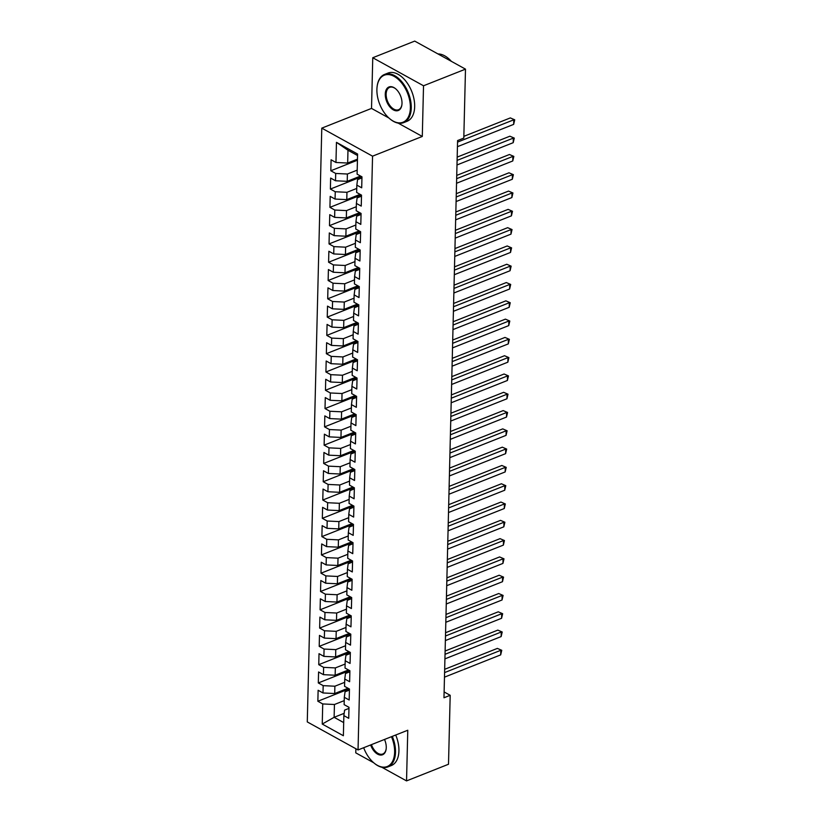 <?xml version="1.0" encoding="UTF-8"?>
<svg xmlns="http://www.w3.org/2000/svg" width="822" height="822" viewBox="0 0 822 822"><rect width="100%" height="100%" fill="white"/><g stroke="black" fill="none" stroke-linecap="round" stroke-linejoin="round"><path stroke-width="1.23" d="M355.875 748.75L355.772 752.86L373.743 762.785M321.782 128.14L307.274 721.911L358.043 749.952L372.551 156.17L321.782 128.14L371.523 108.412L388.919 118.019M398.125 123.105L422.292 136.452L423.525 85.776L372.756 57.746L371.523 108.412M372.756 57.746L414.72 41.1L465.488 69.14L423.525 85.776M357.549 155.522L347.983 150.241L336.455 142.35L335.962 162.479L331.091 159.787L330.824 170.76L335.695 173.452L335.52 180.768L330.65 178.076L330.382 189.06L335.253 191.742L335.068 199.058L330.197 196.376L329.93 207.35L334.801 210.042L334.626 217.357L329.756 214.665L329.488 225.639L334.359 228.331L334.174 235.647L329.303 232.955L329.036 243.929L333.907 246.621L333.732 253.936L328.862 251.255L328.595 262.228L333.465 264.92L333.28 272.236L328.41 269.544L328.142 280.518L333.013 283.21L332.838 290.526L327.968 287.834L327.701 298.807L332.571 301.499L332.386 308.815L327.516 306.123L327.248 317.107L332.119 319.789L331.944 327.115L327.074 324.423L326.807 335.397L331.677 338.089L331.492 345.404L326.622 342.712L326.355 353.686L331.225 356.378L331.05 363.694L326.18 361.002L325.913 371.986L330.783 374.668L330.598 381.994L325.728 379.302L325.461 390.275L330.331 392.967L330.156 400.283L325.286 397.591L325.009 408.565L329.889 411.257L329.704 418.573L324.834 415.881L324.567 426.865L329.437 429.546L329.262 436.862L324.392 434.18L324.115 445.154L328.995 447.846L328.81 455.162L323.94 452.47L323.673 463.444L328.543 466.136L328.368 473.451L323.498 470.759L323.221 481.733L328.101 484.425L327.916 491.741L323.046 489.059L322.779 500.033L327.649 502.725L327.475 510.041L322.604 507.349L322.327 518.322L327.197 521.014L327.022 528.33L322.152 525.638L321.885 536.612L326.755 539.304L326.581 546.62L321.71 543.938L321.433 554.912L326.303 557.604L326.128 564.919L321.258 562.227L320.991 573.201L325.861 575.893L325.687 583.209L320.816 580.517L320.539 591.491L325.409 594.183L325.235 601.499L320.364 598.806L320.097 609.79L324.967 612.472L324.793 619.798L319.912 617.106L319.645 628.08L324.515 630.772L324.341 638.088L319.47 635.396L319.203 646.369L324.074 649.061L323.899 656.377L319.018 653.685L318.751 664.669L323.621 667.351L323.447 674.667L318.576 671.985L318.309 682.959L323.18 685.651L322.995 692.967L318.124 690.274L317.857 701.248L349.124 688.857M336.455 142.35L357.591 154.022L357.097 174.151L361.968 176.833L361.701 187.817L356.83 185.125L356.645 192.44L361.516 195.133L361.248 206.106L356.378 203.414L356.203 210.73L361.074 213.422L360.807 224.396L355.936 221.704L355.751 229.019L360.622 231.712L360.355 242.685L355.484 240.003L355.31 247.319L360.18 250.011L359.913 260.985L355.042 258.293L354.857 265.609L359.728 268.301L359.461 279.275L354.59 276.582L354.416 283.898L359.286 286.59L359.019 297.564L354.148 294.882L353.963 302.198L358.834 304.89L358.567 315.864L353.696 313.172L353.522 320.488L358.392 323.18L358.125 334.153L353.255 331.461L353.07 338.777L357.94 341.469L357.673 352.443L352.802 349.761L352.628 357.077L357.498 359.759L357.231 370.743L352.361 368.05L352.176 375.366L357.046 378.058L356.779 389.032L351.908 386.34L351.734 393.656L356.604 396.348L356.337 407.322L351.467 404.63L351.282 411.956L356.152 414.637L355.885 425.621L351.015 422.929L350.84 430.245L355.71 432.937L355.443 443.911L350.562 441.219L350.388 448.535L355.258 451.227L354.991 462.2L350.121 459.508L349.946 466.834L354.816 469.516L354.549 480.49L349.669 477.808L349.494 485.124L354.364 487.816L354.097 498.79L349.227 496.098L349.052 503.413L353.922 506.105L353.655 517.079L348.775 514.387L348.6 521.703L353.47 524.395L353.203 535.369L348.333 532.687L348.158 540.003L353.028 542.695L352.751 553.668L347.881 550.976L347.706 558.292L352.576 560.984L352.309 571.958L347.439 569.266L347.264 576.582L352.135 579.274L351.857 590.247L346.987 587.566L346.812 594.881L351.682 597.563L351.415 608.547L346.545 605.855L346.37 613.171L351.241 615.863L350.963 626.837L346.093 624.145L345.918 631.46L350.788 634.152L350.521 645.126L345.651 642.434L345.466 649.76L350.347 652.442L350.069 663.426L345.199 660.734L345.024 668.05L349.895 670.742L349.627 681.715L344.757 679.023L344.572 686.339L349.453 689.031L349.175 700.005L344.305 697.313L344.13 704.639L349.001 707.321L348.733 718.305L343.863 715.613L343.37 735.731L322.245 724.059L322.727 703.94L317.857 701.248M465.488 69.14L463.803 138.096L457.587 140.562L443.972 697.765L450.189 695.299L444.116 691.939M348.025 688.25L334.708 693.532L334.883 686.216L344.675 682.332M322.995 692.967L334.708 693.532M323.18 685.651L334.883 686.216M343.863 715.613L344.593 710.116L348.98 708.379M348.477 669.951L335.15 675.242L335.335 667.916L345.127 664.042M323.447 674.667L335.15 675.242M323.621 667.351L335.335 667.916M344.305 697.313L345.035 691.816L349.422 690.079M348.918 651.661L335.602 656.942L335.777 649.627L345.569 645.743M323.899 656.377L335.602 656.942M324.074 649.061L335.777 649.627M344.757 679.023L345.487 673.526L349.874 671.79M349.371 633.372L336.044 638.653L336.229 631.337L346.021 627.453M324.341 638.088L336.044 638.653M324.515 630.772L336.229 631.337M345.199 660.734L345.928 655.237L350.316 653.5M349.812 615.072L336.496 620.363L336.671 613.037L346.463 609.164M324.793 619.798L336.496 620.363M324.967 612.472L336.671 613.037M345.651 642.434L346.381 636.947L350.768 635.201M350.264 596.782L336.938 602.064L337.123 594.748L346.915 590.864M325.235 601.499L336.938 602.064M325.409 594.183L337.123 594.748M346.093 624.145L346.822 618.647L351.21 616.911M350.706 578.493L337.39 583.774L337.565 576.458L347.357 572.574M325.687 583.209L337.39 583.774M325.861 575.893L337.565 576.458M346.545 605.855L347.274 600.358L351.662 598.622M351.158 560.203L337.832 565.485L338.017 558.169L347.809 554.285M326.128 564.919L337.832 565.485M326.303 557.604L338.017 558.169M346.987 587.566L347.716 582.068L352.104 580.322M351.6 541.904L338.284 547.185L338.459 539.869L348.251 535.985M326.581 546.62L338.284 547.185M326.755 539.304L338.459 539.869M347.439 569.266L348.168 563.769L352.556 562.032M352.052 523.614L338.726 528.895L338.911 521.58L348.703 517.696M327.022 528.33L338.726 528.895M327.197 521.014L338.911 521.58M347.881 550.976L348.61 545.479L352.998 543.743M352.494 505.325L339.178 510.606L339.352 503.29L349.145 499.406M327.475 510.041L339.178 510.606M327.649 502.725L339.352 503.29M348.333 532.687L349.062 527.19L353.45 525.443M352.946 487.025L339.62 492.306L339.805 484.99L349.597 481.106M327.916 491.741L339.62 492.306M328.101 484.425L339.805 484.99M348.775 514.387L349.504 508.89L353.892 507.153M353.388 468.735L340.072 474.017L340.246 466.701L350.038 462.817M328.368 473.451L340.072 474.017M328.543 466.136L340.246 466.701M349.227 496.098L349.956 490.6L354.344 488.864M353.84 450.446L340.514 455.727L340.698 448.411L350.491 444.527M328.81 455.162L340.514 455.727M328.995 447.846L340.698 448.411M349.669 477.808L350.398 472.311L354.785 470.574M354.282 432.146L340.966 437.438L341.14 430.112L350.932 426.238M329.262 436.862L340.966 437.438M329.437 429.546L341.14 430.112M350.121 459.508L350.85 454.011L355.238 452.275M354.734 413.856L341.407 419.138L341.592 411.822L351.384 407.938M329.704 418.573L341.407 419.138M329.889 411.257L341.592 411.822M350.562 441.219L351.292 435.722L355.679 433.985M355.176 395.567L341.86 400.848L342.034 393.533L351.826 389.649M330.156 400.283L341.86 400.848M330.331 392.967L342.034 393.533M351.015 422.929L351.744 417.432L356.132 415.696M355.628 377.267L342.301 382.559L342.486 375.233L352.278 371.359M330.598 381.994L342.301 382.559M330.783 374.668L342.486 375.233M351.467 404.63L352.186 399.143L356.573 397.396M356.07 358.978L342.753 364.259L342.928 356.943L352.72 353.059M331.05 363.694L342.753 364.259M331.225 356.378L342.928 356.943M351.908 386.34L352.638 380.843L357.025 379.106M356.522 340.688L343.195 345.97L343.38 338.654L353.172 334.77M331.492 345.404L343.195 345.97M331.677 338.089L343.38 338.654M352.361 368.05L353.08 362.553L357.467 360.817M356.964 322.399L343.647 327.68L343.822 320.364L353.614 316.48M331.944 327.115L343.647 327.68M332.119 319.789L343.822 320.364M352.802 349.761L353.532 344.264L357.919 342.517M357.416 304.099L344.089 309.38L344.274 302.064L354.066 298.18M332.386 308.815L344.089 309.38M332.571 301.499L344.274 302.064M353.255 331.461L353.974 325.964L358.361 324.228M357.868 285.809L344.541 291.091L344.716 283.775L354.508 279.891M332.838 290.526L344.541 291.091M333.013 283.21L344.716 283.775M353.696 313.172L354.426 307.675L358.813 305.938M358.31 267.52L344.983 272.801L345.168 265.485L354.96 261.601M333.28 272.236L344.983 272.801M333.465 264.92L345.168 265.485M354.148 294.882L354.868 289.385L359.255 287.638M358.762 249.22L345.435 254.501L345.61 247.186L355.402 243.302M333.732 253.936L345.435 254.501M333.907 246.621L345.61 247.186M354.59 276.582L355.32 271.085L359.707 269.349M359.204 230.931L345.877 236.212L346.062 228.896L355.854 225.012M334.174 235.647L345.877 236.212M334.359 228.331L346.062 228.896M355.042 258.293L355.772 252.796L360.149 251.059M359.656 212.641L346.329 217.922L346.504 210.607L356.296 206.723M334.626 217.357L346.329 217.922M334.801 210.042L346.504 210.607M355.484 240.003L356.214 234.506L360.601 232.77M360.098 194.341L346.771 199.633L346.956 192.307L356.748 188.433M335.068 199.058L346.771 199.633M335.253 191.742L346.956 192.307M355.936 221.704L356.666 216.207L361.043 214.47M360.55 176.052L347.223 181.333L347.398 174.017L357.19 170.133M335.52 180.768L347.223 181.333M335.695 173.452L347.398 174.017M356.378 203.414L357.108 197.917L361.495 196.181M357.457 159.16L347.665 163.044L347.983 150.241M335.962 162.479L347.665 163.044M356.83 185.125L357.56 179.628L361.937 177.891M381.84 767.265L406.541 780.9L448.504 764.255L450.189 695.299M422.292 136.452L372.551 156.17M406.541 780.9L407.774 730.234L358.043 749.952M344.161 713.332L334.122 717.308L343.688 722.589M344.223 700.621L334.441 704.505L334.122 717.308L322.245 724.059M322.727 703.94L334.441 704.505M330.824 170.76L357.436 160.208M330.382 189.06L361.639 176.658M329.93 207.35L361.197 194.948M329.488 225.639L360.745 213.247M329.036 243.929L360.303 231.537M328.595 262.228L359.851 249.826M328.142 280.518L359.409 268.126M327.701 298.807L358.957 286.416M327.248 317.107L358.515 304.705M326.807 335.397L358.063 322.995M326.355 353.686L357.621 341.294M325.913 371.986L357.169 359.584M325.461 390.275L356.727 377.873M325.009 408.565L356.275 396.173M324.567 426.865L355.834 414.463M324.115 445.154L355.381 432.752M323.673 463.444L354.94 451.052M323.221 481.733L354.488 469.341M322.779 500.033L354.046 487.631M322.327 518.322L353.594 505.931M321.885 536.612L353.152 524.22M321.433 554.912L352.7 542.51M320.991 573.201L352.258 560.799M320.539 591.491L351.806 579.099M320.097 609.79L351.364 597.389M319.645 628.08L350.912 615.678M319.203 646.369L350.47 633.978M318.751 664.669L350.018 652.267M318.309 682.959L349.576 670.557M457.556 142.103L513.771 119.806L513.658 124.379L457.443 146.676M463.844 136.349L510.339 117.916L514.726 119.817L513.658 124.379M510.339 117.916L514.726 119.817M457.104 160.393L513.318 138.106L513.205 142.679L456.991 164.965M457.186 157.105L509.887 136.205L514.284 138.106L513.205 142.679M509.887 136.205L514.284 138.106M456.662 178.693L512.877 156.396L512.764 160.968L456.549 183.265M456.734 175.405L509.445 154.505L513.832 156.396L512.764 160.968M509.445 154.505L513.832 156.396M376.897 89.485A25.297 14.96 -111.6 0 0 389.772 118.758A25.297 14.96 -111.6 0 0 410.373 107.97A25.297 14.96 -111.6 0 0 395.218 77.021A25.297 14.96 -111.6 0 0 377.093 86.793A25.297 14.96 -111.6 0 0 376.897 89.485M377.123 86.557A25.924 15.33 68.4 0 1 377.154 86.32A25.924 15.33 68.4 0 1 384.552 74.442A25.924 15.33 68.4 0 1 402.431 82.519A25.924 15.33 68.4 0 1 411.257 108.011A25.924 15.33 68.4 0 1 403.653 122.642A25.924 15.33 68.4 0 1 390.142 119.067A25.924 15.33 68.4 0 1 389.947 118.902M385.271 94.109A12.649 7.48 68.4 0 1 395.567 88.714A12.649 7.48 68.4 0 1 402.009 103.346A12.649 7.48 68.4 0 1 401.907 104.692A12.649 7.48 68.4 0 1 392.844 109.583A12.649 7.48 68.4 0 1 385.271 94.109M395.762 88.868A12.032 7.11 -111.6 0 0 389.669 87.358A12.032 7.11 -111.6 0 0 386.145 94.15A12.032 7.11 -111.6 0 0 390.245 105.976A12.032 7.11 -111.6 0 0 398.536 109.727A12.032 7.11 -111.6 0 0 401.937 104.445M384.552 74.442L387.963 73.086A25.924 15.33 68.4 0 1 405.842 81.162A25.924 15.33 68.4 0 1 414.668 106.654A25.924 15.33 68.4 0 1 407.075 121.286L403.653 122.642M437.982 53.944A25.924 15.33 68.4 0 1 451.34 61.321M363.673 747.722A25.297 14.96 -111.6 0 0 374.02 763.022A25.297 14.96 -111.6 0 0 394.632 752.243A25.297 14.96 -111.6 0 0 391.478 736.687M392.289 736.368A25.924 15.33 68.4 0 1 395.505 752.284A25.924 15.33 68.4 0 1 387.912 766.905A25.924 15.33 68.4 0 1 374.39 763.33A25.924 15.33 68.4 0 1 374.205 763.176M384.521 739.451A12.649 7.48 68.4 0 1 386.258 747.619A12.649 7.48 68.4 0 1 386.165 748.965A12.649 7.48 68.4 0 1 379.415 754.884A12.649 7.48 68.4 0 1 370.64 744.958M395.711 735.012A25.924 15.33 68.4 0 1 398.927 750.928A25.924 15.33 68.4 0 1 391.334 765.549L387.912 766.905M371.441 744.64A12.032 7.11 -111.6 0 0 382.795 753.99A12.032 7.11 -111.6 0 0 386.186 748.719M456.21 196.982L512.425 174.685L512.312 179.258L456.097 201.554M456.292 193.694L508.993 172.795L513.38 174.685L512.312 179.258M508.993 172.795L513.38 174.685M455.768 215.272L511.983 192.985L511.87 197.557L455.655 219.844M455.84 211.984L508.551 191.084L512.938 192.985L511.87 197.557M508.551 191.084L512.938 192.985M455.316 233.561L511.531 211.275L511.418 215.847L455.203 238.144M455.398 230.283L508.099 209.374L512.486 211.275L511.418 215.847M508.099 209.374L512.486 211.275M454.864 251.861L511.089 229.564L510.976 234.136L454.761 256.433M454.946 248.573L507.657 227.673L512.044 229.564L510.976 234.136M507.657 227.673L512.044 229.564M454.422 270.15L510.637 247.854L510.524 252.436L454.309 274.723M454.504 266.862L507.205 245.963L511.592 247.864L510.524 252.436M507.205 245.963L511.592 247.864M453.97 288.44L510.195 266.153L510.082 270.726L453.867 293.012M454.052 285.162L506.763 264.252L511.15 266.153L510.082 270.726M506.763 264.252L511.15 266.153M453.528 306.74L509.743 284.443L509.63 289.015L453.415 311.312M453.61 303.452L506.311 282.552L510.698 284.443L509.63 289.015M506.311 282.552L510.698 284.443M453.076 325.029L509.301 302.732L509.188 307.305L452.973 329.601M453.158 321.741L505.869 300.842L510.257 302.743L509.188 307.305M505.869 300.842L510.257 302.743M452.634 343.319L508.849 321.032L508.736 325.604L452.521 347.891M452.717 340.031L505.417 319.131L509.804 321.032L508.736 325.604M505.417 319.131L509.804 321.032M452.182 361.618L508.407 339.322L508.294 343.894L452.079 366.191M452.264 358.33L504.975 337.431L509.363 339.322L508.294 343.894M504.975 337.431L509.363 339.322M451.74 379.908L507.955 357.611L507.842 362.183L451.627 384.48M451.823 376.62L504.523 355.721L508.91 357.621L507.842 362.183M504.523 355.721L508.91 357.621M451.288 398.197L507.513 375.911L507.4 380.483L451.186 402.77M451.37 394.909L504.081 374.01L508.469 375.911L507.4 380.483M504.081 374.01L508.469 375.911M450.846 416.497L507.061 394.2L506.948 398.773L450.733 421.07M450.929 413.209L503.629 392.31L508.017 394.2L506.948 398.773M503.629 392.31L508.017 394.2M450.394 434.787L506.619 412.49L506.506 417.062L450.292 439.359M450.477 431.499L503.187 410.599L507.575 412.49L506.506 417.062M503.187 410.599L507.575 412.49M449.953 453.076L506.167 430.79L506.054 435.362L449.84 457.649M450.035 449.788L502.735 428.889L507.123 430.79L506.054 435.362M502.735 428.889L507.123 430.79M449.5 471.366L505.725 449.079L505.612 453.652L449.398 475.948M449.583 468.088L502.293 447.178L506.681 449.079L505.612 453.652M502.293 447.178L506.681 449.079M449.059 489.665L505.273 467.369L505.16 471.941L448.946 494.238M449.141 486.377L501.841 465.478L506.229 467.369L505.16 471.941M501.841 465.478L506.229 467.369M448.607 507.955L504.831 485.658L504.718 490.241L448.493 512.527M448.689 504.667L501.399 483.768L505.787 485.668L504.718 490.241M501.399 483.768L505.787 485.668M448.165 526.244L504.379 503.958L504.266 508.53L448.052 530.817M448.247 522.967L500.947 502.057L505.335 503.958L504.266 508.53M500.947 502.057L505.335 503.958M447.713 544.544L503.937 522.247L503.824 526.82L447.6 549.117M447.795 541.256L500.506 520.357L504.893 522.247L503.824 526.82M500.506 520.357L504.893 522.247M447.271 562.834L503.485 540.537L503.372 545.109L447.158 567.406M447.353 559.546L500.053 538.646L504.441 540.547L503.372 545.109M500.053 538.646L504.441 540.547M446.819 581.123L503.043 558.837L502.93 563.409L446.706 585.696M446.901 577.835L499.612 556.936L503.999 558.837L502.93 563.409M499.612 556.936L503.999 558.837M446.377 599.423L502.591 577.126L502.478 581.699L446.264 603.995M446.459 596.135L499.16 575.236L503.547 577.126L502.478 581.699M499.16 575.236L503.547 577.126M445.925 617.712L502.15 595.416L502.037 599.988L445.812 622.285M446.007 614.424L498.718 593.525L503.105 595.426L502.037 599.988M498.718 593.525L503.105 595.426M445.483 636.002L501.697 613.715L501.584 618.288L445.37 640.574M445.565 632.714L498.266 611.815L502.653 613.715L501.584 618.288M498.266 611.815L502.653 613.715M445.031 654.302L501.256 632.005L501.143 636.577L444.918 658.874M445.113 651.014L497.824 630.114L502.211 632.005L501.143 636.577M497.824 630.114L502.211 632.005M444.589 672.591L500.804 650.294L500.69 654.867L444.476 677.164M444.671 669.303L497.372 648.404L501.759 650.294L500.69 654.867M497.372 648.404L501.759 650.294"/></g></svg>
